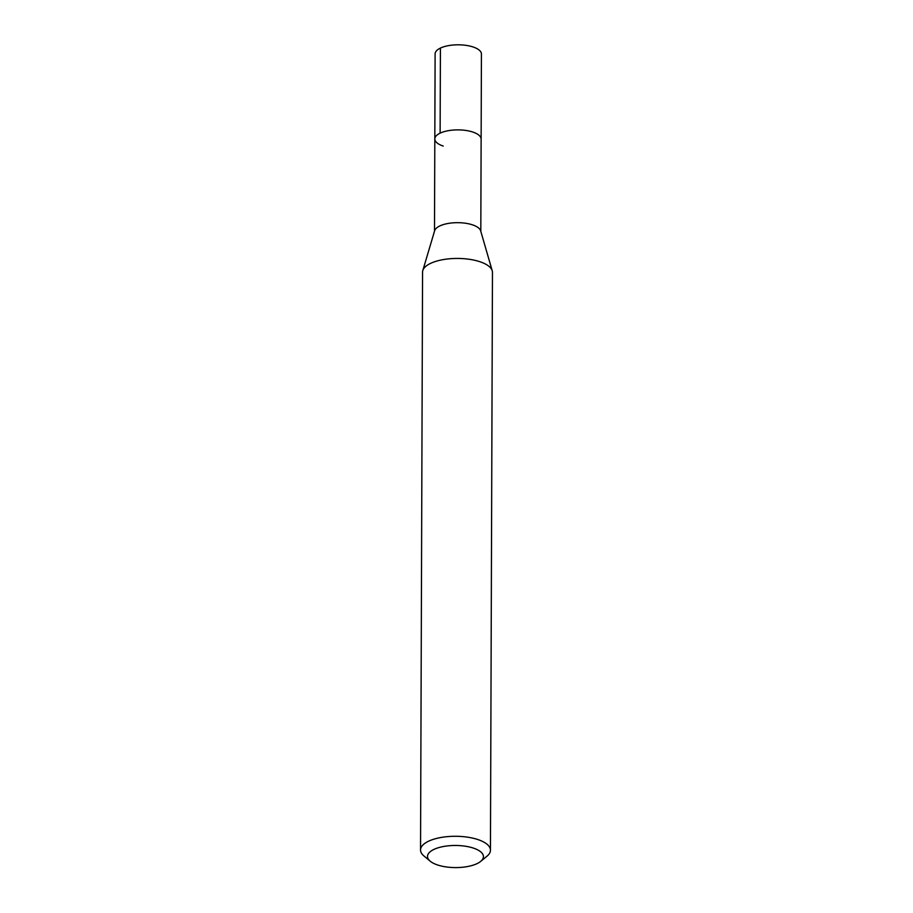 <?xml version="1.0" encoding="UTF-8"?>
<svg xmlns="http://www.w3.org/2000/svg" width="913" height="913" viewBox="0 0 913 913"><rect width="100%" height="100%" fill="white"/><g stroke="black" fill="none" stroke-linecap="round" stroke-linejoin="round"><path stroke-width="1.37" d="M480.809 231.377L481.425 54.05A23.156 9.164 -179.8 0 0 473.025 46.951A23.156 9.164 -179.8 0 0 448.42 45.65A23.156 9.164 -179.8 0 0 435.113 53.89L434.816 138.959A23.156 9.164 0.2 0 1 448.123 130.719A23.156 9.164 0.2 0 1 472.729 132.02A23.156 9.164 0.2 0 1 481.128 139.118A23.156 9.164 -179.8 0 0 472.729 132.02A23.156 9.164 -179.8 0 0 448.123 130.719A23.156 9.164 -179.8 0 0 434.816 138.959A23.156 9.164 0.2 0 0 443.216 146.057M422.799 270.545L434.656 230.692A23.156 9.164 0.2 0 1 449.025 223.308A23.156 9.164 0.2 0 1 472.409 224.815A23.156 9.164 0.2 0 1 480.66 230.852L492.233 270.796A34.956 13.821 -179.8 0 0 479.781 261.677A34.956 13.821 -179.8 0 0 444.494 259.395A34.956 13.821 -179.8 0 0 422.799 270.545A34.956 13.821 -179.8 0 0 422.559 272.142L420.539 849.992A34.956 13.821 0.2 0 1 440.625 837.552A34.956 13.821 0.2 0 1 477.761 839.515A34.956 13.821 0.2 0 1 490.441 850.231A34.956 13.821 0.2 0 1 487.017 856.177L480.695 861.381A27.961 11.059 0.2 0 1 437.658 864.999A27.961 11.059 0.2 0 1 430.217 861.21A27.961 11.059 0.2 0 1 438.286 847.755A27.961 11.059 0.2 0 1 473.288 848.063A27.961 11.059 0.2 0 1 480.695 861.381M490.441 850.231L492.461 272.382A34.956 13.821 -179.8 0 0 492.233 270.796M430.217 861.21L423.929 855.949A34.956 13.821 0.2 0 1 420.539 849.992M440.42 48.081L440.123 133.15M434.497 231.217L434.816 138.959"/></g></svg>
